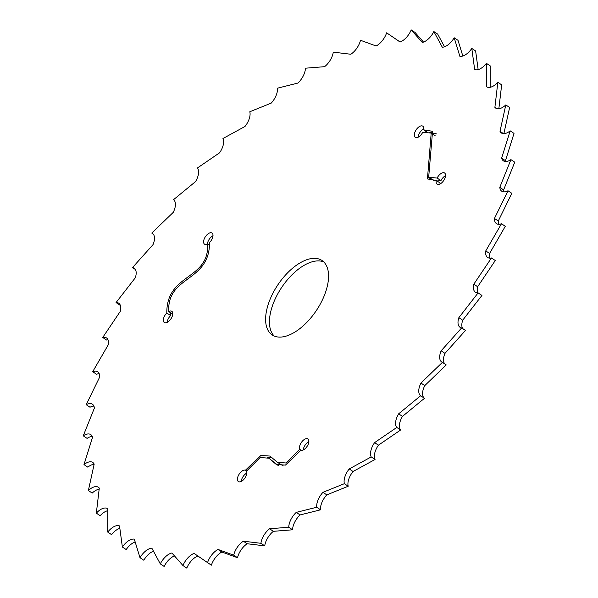 <?xml version="1.0" encoding="UTF-8"?>
<svg xmlns="http://www.w3.org/2000/svg" width="598" height="598" viewBox="0 0 598 598"><rect width="100%" height="100%" fill="white"/><g stroke="black" fill="none" stroke-linecap="round" stroke-linejoin="round"><path stroke-width="0.9" d="M422.27 42.451A13.791 7.124 -56.2 0 0 433.871 31.559L442.318 47.235A13.791 7.124 -56.2 0 0 454.188 37.771L459.877 56.309A13.791 7.124 -56.2 0 0 471.807 48.438L474.655 69.51A13.791 7.124 -56.2 0 0 486.443 63.366L486.391 86.62A13.791 7.124 -56.2 0 0 486.608 86.777A13.791 7.124 -56.2 0 0 497.835 82.3L494.89 107.341A13.791 7.124 -56.2 0 0 495.772 108.163A13.791 7.124 -56.2 0 0 505.796 104.927L500.003 131.313A13.791 7.124 -56.2 0 0 501.408 132.995A13.791 7.124 -56.2 0 0 510.184 130.842L501.64 158.141A13.791 7.124 -56.2 0 0 503.411 160.84A13.791 7.124 -56.2 0 0 510.924 159.621L499.786 187.353A13.791 7.124 -56.2 0 0 501.759 191.218A13.791 7.124 -56.2 0 0 508.008 190.762L494.456 218.449A13.791 7.124 -56.2 0 0 496.475 223.615A13.791 7.124 -56.2 0 0 501.483 223.734L485.755 250.906A13.791 7.124 -56.2 0 0 487.639 257.484A13.791 7.124 -56.2 0 0 491.459 257.97L473.825 284.17A13.791 7.124 -56.2 0 0 475.417 292.228A13.791 7.124 -56.2 0 0 478.108 292.885L458.868 317.658A13.791 7.124 -56.2 0 0 460.012 327.27A13.791 7.124 -56.2 0 0 461.663 327.883L441.145 350.802A13.791 7.124 -56.2 0 0 441.69 361.999A13.791 7.124 -56.2 0 0 442.4 362.366L420.955 383.041A13.791 7.124 -56.2 0 0 420.648 395.741L398.649 413.823A13.791 7.124 -56.2 0 0 396.788 427.443L374.602 442.617A13.791 7.124 -56.2 0 0 371.216 456.924L349.232 468.937A13.791 7.124 -56.2 0 0 344.381 483.677L322.965 492.318A13.791 7.124 -56.2 0 0 316.738 507.254L296.257 512.374A13.791 7.124 -56.2 0 0 288.752 527.242L269.563 528.759A13.791 7.124 -56.2 0 0 260.915 543.305L243.341 541.19A13.791 7.124 -56.2 0 0 233.691 555.161L218.038 549.45A13.791 7.124 -56.2 0 0 207.558 562.621L194.088 553.404A13.791 7.124 -56.2 0 0 182.951 565.544L171.903 552.986A13.791 7.124 -56.2 0 0 160.301 563.877L151.862 548.202A13.791 7.124 -56.2 0 0 139.992 557.665L134.296 539.134A13.791 7.124 -56.2 0 0 122.366 547.006L119.525 525.926A13.791 7.124 -56.2 0 0 107.73 532.078L107.782 508.823A13.791 7.124 -56.2 0 0 107.565 508.666A13.791 7.124 -56.2 0 0 96.338 513.144L99.29 488.103A13.791 7.124 -56.2 0 0 98.401 487.273A13.791 7.124 -56.2 0 0 88.377 490.517L94.17 464.123A13.791 7.124 -56.2 0 0 92.765 462.448A13.791 7.124 -56.2 0 0 83.989 464.594L92.533 437.302A13.791 7.124 -56.2 0 0 90.761 434.604A13.791 7.124 -56.2 0 0 83.249 435.815L94.387 408.09A13.791 7.124 -56.2 0 0 92.413 404.226A13.791 7.124 -56.2 0 0 86.172 404.682L99.717 376.987A13.791 7.124 -56.2 0 0 97.706 371.821A13.791 7.124 -56.2 0 0 92.697 371.709L108.417 344.53A13.791 7.124 -56.2 0 0 106.534 337.96A13.791 7.124 -56.2 0 0 102.721 337.474L120.348 311.274A13.791 7.124 -56.2 0 0 118.755 303.208A13.791 7.124 -56.2 0 0 116.064 302.558L135.305 277.786A13.791 7.124 -56.2 0 0 134.161 268.173A13.791 7.124 -56.2 0 0 132.517 267.56L153.028 244.634A13.791 7.124 -56.2 0 0 152.483 233.444A13.791 7.124 -56.2 0 0 151.772 233.078L173.218 212.395A13.791 7.124 -56.2 0 0 173.525 199.695L195.524 181.613A13.791 7.124 -56.2 0 0 197.385 168.001L219.571 152.819A13.791 7.124 -56.2 0 0 222.957 138.519L244.948 126.507A13.791 7.124 -56.2 0 0 249.792 111.759L271.208 103.118A13.791 7.124 -56.2 0 0 277.442 88.19L297.916 83.062A13.791 7.124 -56.2 0 0 305.421 68.202L324.609 66.684A13.791 7.124 -56.2 0 0 333.265 52.138L350.832 54.254A13.791 7.124 -56.2 0 0 360.482 40.275L376.135 45.986A13.791 7.124 -56.2 0 0 386.622 32.823L400.084 42.032A13.791 7.124 -56.2 0 0 411.222 29.9L422.27 42.451M444.523 46.786L437.699 34.123L433.871 31.559M268.898 458.21L276.403 464.549L285.455 465.08L300.854 450.301A6.72 3.468 -56.2 0 0 307.297 446.056A6.72 3.468 -56.2 0 0 307.903 438.925A6.72 3.468 -56.2 0 0 301.826 441.825A6.72 3.468 -56.2 0 0 299.785 449.352L286.031 463.002L277.36 462.261L269.952 456.057L260.892 455.482L245.464 470.178A6.72 3.468 -56.2 0 0 239.013 474.401A6.72 3.468 -56.2 0 0 238.393 481.554A6.72 3.468 -56.2 0 0 244.47 478.647A6.72 3.468 -56.2 0 0 246.511 471.119L260.235 457.492L268.898 458.21L278.227 465.536M317.202 258.583A44.798 23.135 -56.2 0 0 275.237 289.013A44.798 23.135 -56.2 0 0 272.18 334.955A44.798 23.135 -56.2 0 0 316.32 310.586A44.798 23.135 -56.2 0 0 322.001 260.489A44.798 23.135 -56.2 0 0 317.202 258.583M437.131 178.069L428.676 177.232L432.556 131.306L423.601 129.856A6.72 3.468 -56.2 0 0 422.771 126.163A6.72 3.468 -56.2 0 0 416.148 129.818A6.72 3.468 -56.2 0 0 415.296 137.338A6.72 3.468 -56.2 0 0 422.741 132.255L431.195 133.092L427.435 178.944L436.278 180.439A6.72 3.468 -56.2 0 0 437.101 184.162A6.72 3.468 -56.2 0 0 443.723 180.506A6.72 3.468 -56.2 0 0 444.576 172.994A6.72 3.468 -56.2 0 0 437.131 178.069L440.95 180.626L437.048 180.955M207.618 243.969C209.39 280.283 166.476 273.009 166.805 313.001A6.72 3.468 -56.2 0 0 164.323 322.486A6.72 3.468 -56.2 0 0 170.946 318.831A6.72 3.468 -56.2 0 0 171.798 311.319A6.72 3.468 -56.2 0 0 168.733 311.551C167.021 275.252 209.704 282.48 209.524 242.541A6.72 3.468 -56.2 0 0 212.028 233.033A6.72 3.468 -56.2 0 0 205.413 236.688A6.72 3.468 -56.2 0 0 204.561 244.201A6.72 3.468 -56.2 0 0 207.618 243.969L209.45 245.195M411.222 29.9L415.049 32.456L423.519 42.084M386.622 32.823L400.137 42.01M120.258 305.107A13.791 7.124 -56.2 0 0 119.892 305.115L116.064 302.558M108.036 339.851A13.791 7.124 -56.2 0 0 106.541 340.03L102.721 337.474M99.201 373.72A13.791 7.124 -56.2 0 0 96.517 374.266L92.697 371.709M93.916 406.117A13.791 7.124 -56.2 0 0 89.992 407.238L86.172 404.682M92.264 436.495A13.791 7.124 -56.2 0 0 87.076 438.379L83.249 435.815M94.125 464.34A13.791 7.124 -56.2 0 0 87.816 467.158L83.989 464.594M99.156 489.216A13.791 7.124 -56.2 0 0 92.204 493.073L88.377 490.517M107.782 510.692A13.791 7.124 -56.2 0 0 100.165 515.7L96.338 513.144M119.854 528.385A13.791 7.124 -56.2 0 0 111.557 534.634L107.73 532.078M135.17 541.975A13.791 7.124 -56.2 0 0 126.193 549.562L122.366 547.006M153.477 551.214A13.791 7.124 -56.2 0 0 143.812 560.229L139.992 557.665M174.481 555.916A13.791 7.124 -56.2 0 0 164.129 566.441L160.301 563.877M197.863 555.99A13.791 7.124 -56.2 0 0 186.778 568.1L182.951 565.544M442.4 362.366L446.228 364.922L424.782 385.605A13.791 7.124 -56.2 0 0 424.475 398.305L402.476 416.387A13.791 7.124 -56.2 0 0 400.615 429.999L378.429 445.181A13.791 7.124 -56.2 0 0 375.043 459.481L353.052 471.493A13.791 7.124 -56.2 0 0 348.208 486.241L326.792 494.882A13.791 7.124 -56.2 0 0 320.558 509.81L300.084 514.938A13.791 7.124 -56.2 0 0 292.579 529.798L273.391 531.316A13.791 7.124 -56.2 0 0 264.735 545.862L247.168 543.746A13.791 7.124 -56.2 0 0 237.518 557.725L221.865 552.014A13.791 7.124 -56.2 0 0 211.378 565.177L207.558 562.621M461.663 327.883L465.483 330.44L444.972 353.366A13.791 7.124 -56.2 0 0 444.905 364.04M478.108 292.885L481.936 295.442L462.695 320.214A13.791 7.124 -56.2 0 0 462.643 328.541M491.459 257.97L495.279 260.526L477.653 286.726A13.791 7.124 -56.2 0 0 477.742 292.893M501.483 223.734L505.303 226.291L489.583 253.47A13.791 7.124 -56.2 0 0 489.964 258.149M508.008 190.762L511.828 193.318L498.284 221.013A13.791 7.124 -56.2 0 0 498.799 224.28M510.924 159.621L514.751 162.185L503.613 189.91A13.791 7.124 -56.2 0 0 504.084 191.883M510.184 130.842L514.011 133.406L505.467 160.698A13.791 7.124 -56.2 0 0 505.736 161.505M505.796 104.927L509.623 107.483L503.875 133.66M497.835 82.3L501.662 84.856L498.844 108.784M486.443 63.366L490.27 65.922L490.218 87.308M471.807 48.438L475.634 50.994L478.146 69.615M454.188 37.771L458.008 40.335L462.83 56.025M308.874 441.608A6.72 3.468 -56.2 0 0 303.283 449.973M246.839 473.07A6.72 3.468 -56.2 0 0 241.248 481.427M267.074 457.216L271.955 457.62M277.36 462.261L283.183 465.894M423.743 128.847A6.72 3.468 -56.2 0 0 418.151 137.211M434.043 180.514L428.676 177.232M436.376 133.87L429.491 132.315M436.278 180.439L440.098 182.995A6.72 3.468 -56.2 0 0 439.956 184.035M445.547 175.677A6.72 3.468 -56.2 0 0 440.95 180.626M429.67 179.961L428.557 177.15M435.262 135.828L431.195 133.092M323.787 261.954A44.798 23.135 -56.2 0 0 321.029 261.139A44.798 23.135 -56.2 0 0 280.223 289.671A44.798 23.135 -56.2 0 0 274.213 336.046M170.699 312.859L170.632 315.565A6.72 3.468 -56.2 0 0 167.178 322.359M172.77 314.002A6.72 3.468 -56.2 0 0 172.56 314.107L168.733 311.551M213 235.717A6.72 3.468 -56.2 0 0 207.409 244.081M486.391 86.62L486.839 86.919M494.89 107.341L496.878 108.664M500.003 131.313L503.494 133.653M501.64 158.141L505.467 160.698M499.786 187.353L503.613 189.91M494.456 218.449L498.284 221.013M151.772 233.078L153.095 233.96M485.755 250.906L489.583 253.47M132.517 267.56L135.357 269.459M473.825 284.17L477.653 286.726M458.868 317.658L462.695 320.214M441.145 350.802L444.972 353.366M420.955 383.041L424.782 385.605M420.648 395.741L424.475 398.305M398.649 413.823L402.476 416.387M396.788 427.443L400.615 429.999M374.602 442.617L378.429 445.181M371.216 456.924L375.043 459.481M349.232 468.937L353.052 471.493M344.381 483.677L348.208 486.241M322.965 492.318L326.792 494.882M316.738 507.254L320.558 509.81M296.257 512.374L300.084 514.938M288.752 527.242L292.579 529.798M269.563 528.759L273.391 531.316M260.915 543.305L264.735 545.862M243.341 541.19L247.168 543.746M233.691 555.161L237.518 557.725M218.038 549.45L221.865 552.014M299.785 449.352L301.362 450.406M245.464 470.178L246.63 470.962M423.601 129.856L426.71 131.934M166.805 313.001L170.632 315.565"/></g></svg>
